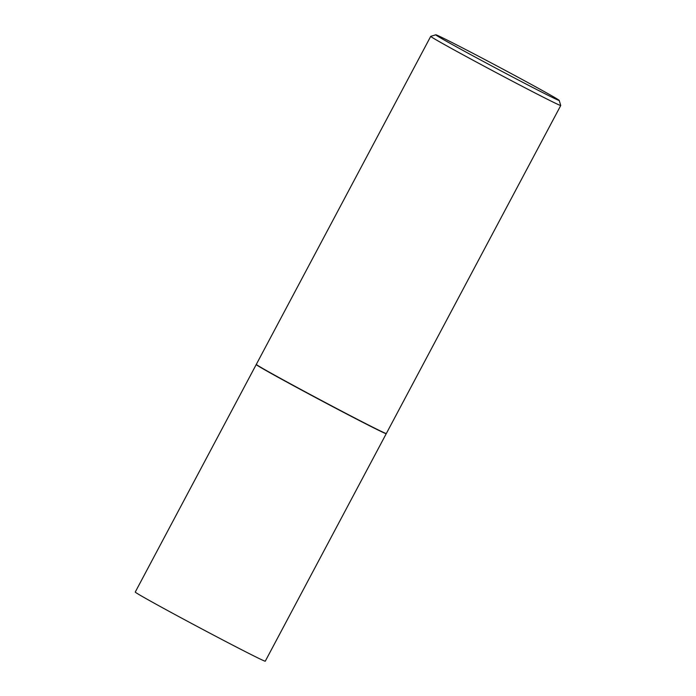 <?xml version="1.0" encoding="UTF-8"?>
<svg xmlns="http://www.w3.org/2000/svg" width="696" height="696" viewBox="0 0 696 696"><rect width="100%" height="100%" fill="white"/><g stroke="black" fill="none" stroke-linecap="round" stroke-linejoin="round"><path stroke-width="1.04" d="M256.345 364.539A73.628 1.288 28 0 0 256.224 364.556L135.25 592.07A73.628 1.288 28 0 0 179.281 616.856A73.628 1.288 28 0 0 265.272 661.2L386.245 433.686A73.628 1.288 28 0 0 386.184 433.573M256.224 364.556A73.628 1.288 28 0 0 300.246 389.342A73.628 1.288 28 0 0 386.245 433.686M256.311 364.417L256.389 364.669A73.445 1.279 28 0 0 300.298 389.368A73.445 1.279 28 0 0 386.062 433.617L386.315 433.538A73.628 1.288 28 0 0 386.332 433.521L560.75 105.496A73.628 1.288 28 0 0 560.75 105.47A73.628 1.288 28 0 1 474.75 61.152A73.628 1.288 28 0 1 430.728 36.357A73.628 1.288 28 0 0 430.728 36.357L256.311 364.391A73.628 1.288 28 0 0 256.311 364.417A73.628 1.288 28 0 0 300.333 389.177A73.628 1.288 28 0 0 386.315 433.538M517.415 76.908A69.887 1.218 28 0 0 435.8 34.8A69.887 1.218 28 0 0 477.569 58.342A69.887 1.218 28 0 0 559.201 100.415A69.887 1.218 28 0 0 517.415 76.908M435.8 34.8L430.746 36.349M559.201 100.415L560.75 105.47"/></g></svg>
